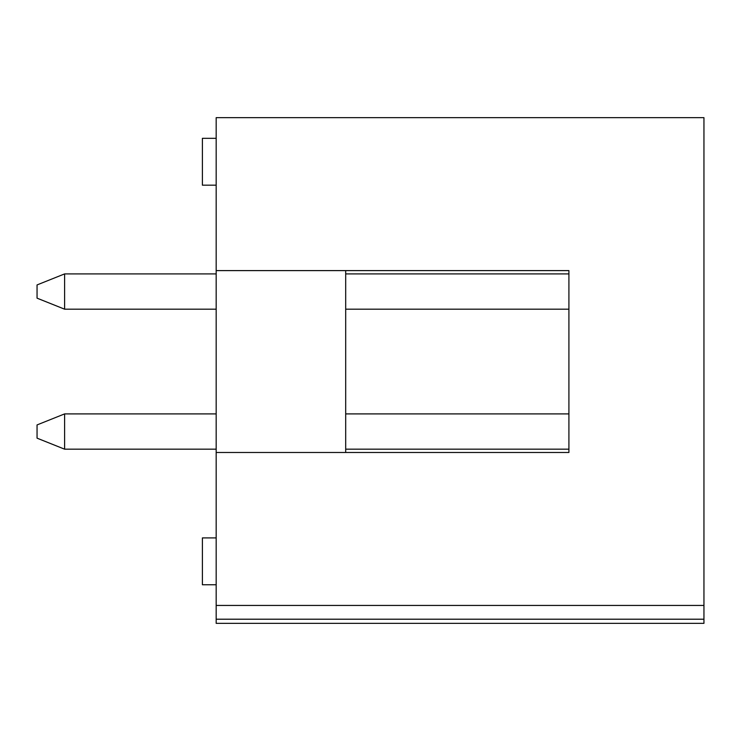 <?xml version="1.0" encoding="UTF-8"?>
<svg xmlns="http://www.w3.org/2000/svg" width="741" height="741" viewBox="0 0 741 741"><rect width="100%" height="100%" fill="white"/><g stroke="black" fill="none" stroke-linecap="round" stroke-linejoin="round"><path stroke-width="1.11" d="M64.606 309.182L64.606 273.911L37.05 284.933L37.05 298.16L64.606 309.182L216.177 309.182M64.606 273.911L216.177 273.911M345.695 273.911L568.912 273.911L568.912 270.604L568.912 452.482L216.177 452.482L216.177 623.348L703.95 623.348L703.95 619.207L216.177 619.207M345.695 309.182L568.912 309.182L568.912 413.904L345.695 413.904M64.606 449.176L64.606 413.904L37.05 424.926L37.05 438.153L64.606 449.176L216.177 449.176M64.606 413.904L216.177 413.904M345.695 449.176L568.912 449.176L568.912 452.482L345.695 452.482L345.695 270.604L568.912 270.604L216.177 270.604L216.177 452.482M216.177 605.434L703.95 605.434L703.95 117.652L216.177 117.652L216.177 270.604M703.95 605.434L703.95 619.207M216.177 537.91L202.395 537.91L202.395 584.76L216.177 584.76M216.177 138.326L202.395 138.326L202.395 185.176L216.177 185.176"/></g></svg>
